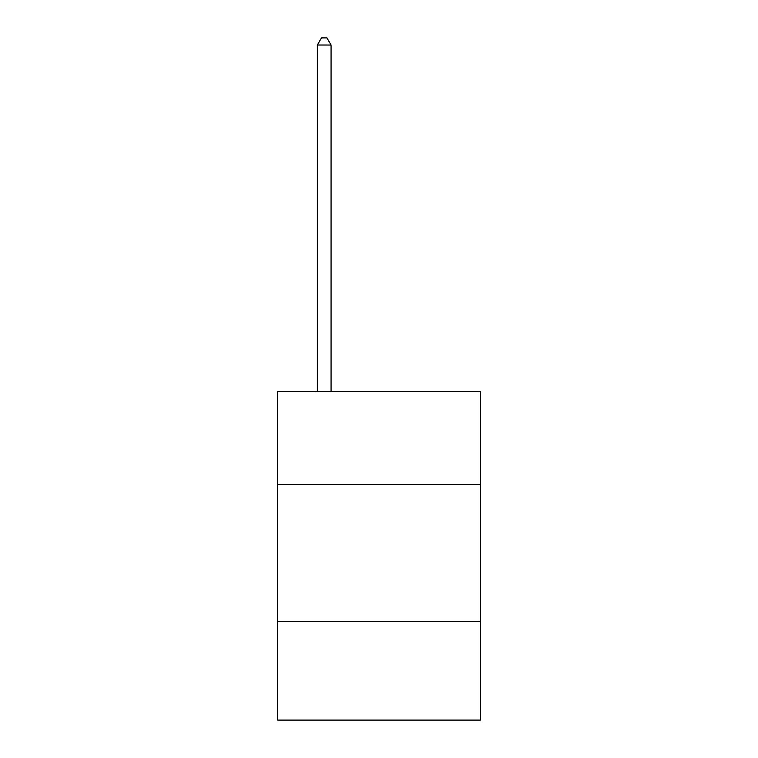 <?xml version="1.0" encoding="UTF-8"?>
<svg xmlns="http://www.w3.org/2000/svg" width="758" height="758" viewBox="0 0 758 758"><rect width="100%" height="100%" fill="white"/><g stroke="black" fill="none" stroke-linecap="round" stroke-linejoin="round"><path stroke-width="1.14" d="M480.354 484.523L480.354 391.384L277.646 391.384L277.646 484.523L480.354 484.523L480.354 720.1L277.646 720.1L277.646 484.523M480.354 621.484L277.646 621.484M331.066 391.384L331.066 45.025L317.365 45.025L317.365 391.384M317.365 45.025L321.477 37.9L326.954 37.9L331.066 45.025"/></g></svg>
